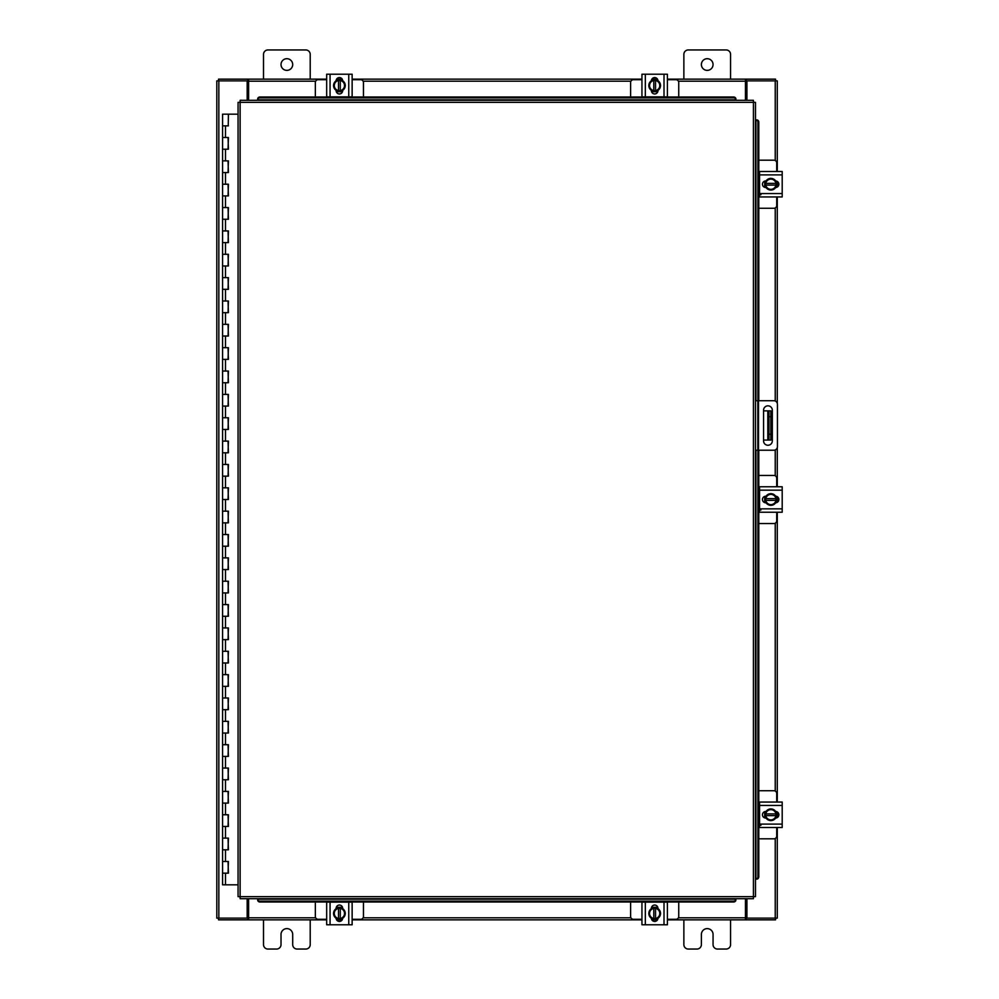 <?xml version="1.0" encoding="UTF-8"?>
<svg xmlns="http://www.w3.org/2000/svg" width="999" height="999" viewBox="0 0 999 999"><rect width="100%" height="100%" fill="white"/><g stroke="black" fill="none" stroke-linecap="round" stroke-linejoin="round"><path stroke-width="1.5" d="M222.752 861.475L228.421 861.475L222.752 861.475M228.247 873.151L222.577 873.151L228.421 873.151L228.059 861.475M222.752 838.124L228.421 838.124L222.752 838.124M228.247 849.799L222.577 849.799L228.421 849.799L228.059 838.124M222.752 814.772L228.421 814.772L222.752 814.772M228.247 826.448L222.577 826.448L228.421 826.448L228.059 814.772M222.752 791.42L228.421 791.42L222.752 791.42M228.247 803.096L222.577 803.096L228.421 803.096L228.059 791.42M222.752 768.056L228.421 768.056L222.752 768.056M228.247 779.744L222.577 779.744L228.421 779.744L228.059 768.056M222.752 744.705L228.421 744.705L222.752 744.705M228.247 756.38L222.577 756.38L228.421 756.38L228.059 744.705M222.752 721.353L228.421 721.353L222.752 721.353M228.247 733.029L222.577 733.029L228.421 733.029L228.059 721.353M222.752 698.001L228.421 698.001L222.752 698.001M228.247 709.677L222.577 709.677L228.421 709.677L228.059 698.001M222.752 674.65L228.421 674.65L222.752 674.65M228.247 686.325L222.577 686.325L228.421 686.325L228.059 674.65M222.752 651.298L228.421 651.298L222.752 651.298M228.247 662.974L222.577 662.974L228.421 662.974L228.059 651.298M222.752 627.946L228.421 627.946L222.752 627.946M228.247 639.622L222.577 639.622L228.421 639.622L228.059 627.946M222.752 604.595L228.421 604.595L222.752 604.595M228.247 616.271L222.577 616.271L228.421 616.271L228.059 604.595M222.752 581.231L228.421 581.231L222.752 581.231M228.247 592.919L222.577 592.919L228.421 592.919L228.059 581.231M222.752 557.879L228.421 557.879L222.752 557.879M228.247 569.555L222.577 569.555L228.421 569.555L228.059 557.879M222.752 534.527L228.421 534.527L222.752 534.527M228.247 546.203L222.577 546.203L228.421 546.203L228.059 534.527M222.752 511.176L228.421 511.176L222.752 511.176M228.247 522.852L222.577 522.852L228.421 522.852L228.059 511.176M222.752 487.824L228.421 487.824L222.752 487.824M228.247 499.5L222.577 499.5L228.421 499.5L228.059 487.824M222.752 464.473L228.421 464.473L222.752 464.473M228.247 476.148L222.577 476.148L228.421 476.148L228.059 464.473M222.752 441.121L228.421 441.121L222.752 441.121M228.247 452.797L222.577 452.797L228.421 452.797L228.059 441.121M222.752 417.769L228.421 417.769L222.752 417.769M228.247 429.445L222.577 429.445L228.421 429.445L228.059 417.769M222.752 394.405L228.421 394.405L222.752 394.405M228.247 406.081L222.577 406.081L228.421 406.081L228.059 394.405M222.752 371.054L228.421 371.054L222.752 371.054M228.247 382.729L222.577 382.729L228.421 382.729L228.059 371.054M222.752 347.702L228.421 347.702L222.752 347.702M228.247 359.378L222.577 359.378L228.421 359.378L228.059 347.702M222.752 324.35L228.421 324.35L222.752 324.35M228.247 336.026L222.577 336.026L228.421 336.026L228.059 324.35M222.752 300.999L228.421 300.999L222.752 300.999M228.247 312.675L222.577 312.675L228.421 312.675L228.059 300.999M222.752 277.647L228.421 277.647L222.752 277.647M228.247 289.323L222.577 289.323L228.421 289.323L228.059 277.647M222.752 254.295L228.421 254.295L222.752 254.295M228.247 265.971L222.577 265.971L228.421 265.971L228.059 254.295M222.752 230.944L228.421 230.944L222.752 230.944M228.247 242.62L222.577 242.62L228.421 242.62L228.059 230.944M222.752 207.58L228.421 207.58L222.752 207.58M228.247 219.256L222.577 219.256L228.421 219.256L228.059 207.58M222.752 184.228L228.421 184.228L222.752 184.228M228.247 195.904L222.577 195.904L228.421 195.904L228.059 184.228M222.752 160.876L228.421 160.876L222.752 160.876M228.247 172.552L222.577 172.552L228.421 172.552L228.059 160.876M222.752 137.525L228.421 137.525L222.752 137.525M228.247 149.201L222.577 149.201L228.421 149.201L228.059 137.525M228.247 114.173L222.577 114.173L222.577 125.849L228.421 125.849L222.577 125.849L222.577 884.827L238.074 884.827M228.247 125.849L228.421 114.173L238.074 114.173L228.421 114.173M228.059 149.201L228.421 137.525M228.059 172.552L228.421 160.876M228.059 195.904L228.421 184.228M228.059 219.256L228.421 207.58M228.059 242.62L228.421 230.944M228.059 265.971L228.421 254.295M228.059 289.323L228.421 277.647M228.059 312.675L228.421 300.999M228.059 336.026L228.421 324.35M228.059 359.378L228.421 347.702M228.059 382.729L228.421 371.054M228.059 406.081L228.421 394.405M228.059 429.445L228.421 417.769M228.059 452.797L228.421 441.121M228.059 476.148L228.421 464.473M228.059 499.5L228.421 487.824M228.059 522.852L228.421 511.176M228.059 546.203L228.421 534.527M228.059 569.555L228.421 557.879M228.059 592.919L228.421 581.231M228.059 616.271L228.421 604.595M228.059 639.622L228.421 627.946M228.059 662.974L228.421 651.298M228.059 686.325L228.421 674.65M228.059 709.677L228.421 698.001M228.059 733.029L228.421 721.353M228.059 756.38L228.421 744.705M228.059 779.744L228.421 768.056M228.059 803.096L228.421 791.42M228.059 826.448L228.421 814.772M228.059 849.799L228.421 838.124M228.059 873.151L228.421 861.475M701.385 64.548A5.844 5.844 0 0 0 707.217 70.38A5.844 5.844 0 0 0 713.061 64.548A5.844 5.844 0 0 0 707.217 58.704A5.844 5.844 0 0 0 701.385 64.548M730.569 79.146L730.569 54.383A4.433 4.433 0 0 0 726.136 49.95L688.299 49.95A4.433 4.433 0 0 0 683.865 54.383L683.865 79.146M683.865 919.854L683.865 944.617A4.433 4.433 0 0 0 688.299 949.05L696.94 949.05A4.433 4.433 0 0 0 701.385 944.617L701.385 934.452A5.844 5.844 0 0 1 707.217 928.62A5.844 5.844 0 0 1 713.061 934.452L713.061 944.617A4.433 4.433 0 0 0 717.494 949.05L726.136 949.05A4.433 4.433 0 0 0 730.569 944.617L730.569 919.854M770.853 440.072L767.819 440.072L767.819 410.876L770.853 410.876L770.853 440.072M763.561 440.072L767.819 440.072M770.853 416.708L768.98 416.708L768.98 434.228L770.853 434.228M763.561 410.876L767.819 410.876M768.98 440.072L768.98 434.228M768.98 416.708L768.98 410.876M755.481 400.711L773.788 400.711A3.646 3.646 0 0 1 777.434 404.358L777.434 446.578A3.646 3.646 0 0 1 773.788 450.224L755.481 450.224M757.816 450.224L757.816 400.711M772.327 440.871L772.327 410.214A4.383 4.383 0 0 0 767.944 405.831A4.383 4.383 0 0 0 763.561 410.214L763.561 440.871A4.383 4.383 0 0 0 767.944 445.254A4.383 4.383 0 0 0 772.327 440.871M281.019 64.548A5.844 5.844 0 0 0 286.863 70.38A5.844 5.844 0 0 0 292.695 64.548A5.844 5.844 0 0 0 286.863 58.704A5.844 5.844 0 0 0 281.019 64.548M310.214 79.146L310.214 54.383A4.433 4.433 0 0 0 305.781 49.95L267.944 49.95A4.433 4.433 0 0 0 263.511 54.383L263.511 79.146M263.511 919.854L263.511 944.617A4.433 4.433 0 0 0 267.944 949.05L276.586 949.05A4.433 4.433 0 0 0 281.019 944.617L281.019 934.452A5.844 5.844 0 0 1 286.863 928.62A5.844 5.844 0 0 1 292.695 934.452L292.695 944.617A4.433 4.433 0 0 0 297.14 949.05L305.781 949.05A4.433 4.433 0 0 0 310.214 944.617L310.214 919.854M758.79 523.551L773.913 523.551A2.797 2.797 0 0 0 776.71 520.754L776.71 512.225M776.71 486.775L776.71 478.246A2.797 2.797 0 0 0 773.913 475.449L758.79 475.449M759.552 487.125L758.79 487.125M758.79 511.875L759.552 511.875M777.06 496.578L777.06 502.422M764.685 502.609L764.685 496.391M775.986 496.678A5.844 5.844 0 0 1 775.986 502.322M775.873 502.509A5.844 5.844 0 0 1 770.978 505.332M770.766 505.332A5.844 5.844 0 0 1 765.871 502.509M765.758 502.322A5.844 5.844 0 0 1 765.758 496.678M765.871 496.491A5.844 5.844 0 0 1 770.766 493.668M770.978 493.668A5.844 5.844 0 0 1 775.873 496.491M773.651 495.204A5.12 5.12 0 0 1 775.911 498.626L775.986 496.553A5.894 5.894 0 0 0 775.973 496.553L770.878 493.606L765.771 496.553A5.894 5.894 0 0 0 765.758 496.553L765.758 500.374L775.911 500.374A5.12 5.12 0 0 1 773.651 503.796L770.878 505.394L765.771 502.447A5.894 5.894 0 0 1 765.758 502.447L765.833 500.374A5.12 5.12 0 0 0 768.094 503.796M768.094 495.204A5.12 5.12 0 0 0 765.833 498.626L775.986 498.626L775.986 502.447L773.651 503.796M768.556 494.942A5.12 5.12 0 0 1 773.201 494.942M773.201 504.058A5.12 5.12 0 0 1 768.556 504.058M775.699 496.216A3.284 3.284 0 0 1 778.858 499.5A3.284 3.284 0 0 1 775.699 502.784M760.951 510.014L759.552 510.014M759.552 490.159L759.552 486.775L782.205 486.775L782.205 490.159L759.552 490.159L759.552 508.841L782.205 508.841L782.205 512.225L759.552 512.225L759.552 508.841M766.046 502.784L765.746 502.784A3.284 3.284 0 0 1 762.462 499.5A3.284 3.284 0 0 1 765.746 496.216L766.046 496.216M782.205 490.159L782.205 508.841M766.133 512.225L769.055 512.225M779.282 512.225L782.205 512.225M758.79 208.279L773.913 208.279A2.797 2.797 0 0 0 776.71 205.482L776.71 196.953M776.71 171.503L776.71 162.974A2.797 2.797 0 0 0 773.913 160.177L758.79 160.177M759.552 171.853L758.79 171.853M758.79 196.603L759.552 196.603M777.06 181.306L777.06 187.163M764.685 187.337L764.685 181.131M775.986 181.406A5.844 5.844 0 0 1 775.986 187.063M775.873 187.238A5.844 5.844 0 0 1 770.978 190.072M770.766 190.072A5.844 5.844 0 0 1 765.871 187.238M765.758 187.063A5.844 5.844 0 0 1 765.758 181.406M765.871 181.219A5.844 5.844 0 0 1 770.766 178.396M770.978 178.396A5.844 5.844 0 0 1 775.873 181.219M773.651 179.945A5.12 5.12 0 0 1 775.911 183.354L775.986 181.281A5.894 5.894 0 0 0 775.973 181.281L770.878 178.334L765.771 181.281A5.894 5.894 0 0 0 765.758 181.281L765.758 185.102L775.911 185.102A5.12 5.12 0 0 1 773.651 188.524L770.878 190.122L765.771 187.188A5.894 5.894 0 0 1 765.758 187.175L765.833 185.102A5.12 5.12 0 0 0 768.094 188.524M768.094 179.945A5.12 5.12 0 0 0 765.833 183.354L775.986 183.354L775.986 187.175L773.651 188.524M768.556 179.67A5.12 5.12 0 0 1 773.201 179.67M773.201 188.786A5.12 5.12 0 0 1 768.556 188.786M775.699 180.956A3.284 3.284 0 0 1 778.858 184.228A3.284 3.284 0 0 1 775.699 187.512M760.951 194.743L759.552 194.743M759.552 174.887L759.552 171.503L782.205 171.503L782.205 174.887L759.552 174.887L759.552 193.569L782.205 193.569L782.205 196.953L759.552 196.953L759.552 193.569M766.046 187.512L765.746 187.512A3.284 3.284 0 0 1 762.462 184.228A3.284 3.284 0 0 1 765.746 180.944L766.046 180.944M782.205 174.887L782.205 193.569M763.523 196.953L766.133 196.953M766.133 171.503L764.735 171.503M363.461 96.99L363.461 82.517A2.797 2.797 0 0 0 360.651 79.708L352.135 79.708M326.673 79.708L318.157 79.708A2.797 2.797 0 0 0 315.347 82.517L315.347 96.99M336.476 79.358L342.332 79.358M342.507 91.733L336.301 91.733M336.576 80.444A5.844 5.844 0 0 1 342.232 80.444M342.42 80.544A5.844 5.844 0 0 1 345.242 85.439M345.242 85.652A5.844 5.844 0 0 1 342.42 90.547M342.232 90.659A5.844 5.844 0 0 1 336.576 90.659M336.401 90.547A5.844 5.844 0 0 1 333.566 85.652M333.566 85.439A5.844 5.844 0 0 1 336.401 80.544M335.115 82.767A5.12 5.12 0 0 1 338.524 80.507L336.463 80.444A5.894 5.894 0 0 0 336.451 80.444L333.504 85.552L336.451 90.647A5.894 5.894 0 0 1 336.451 90.647L340.284 90.659L340.284 80.507A5.12 5.12 0 0 1 343.693 82.767L345.304 85.552L342.357 90.647L340.284 90.584A5.12 5.12 0 0 0 343.693 88.337M335.115 88.337A5.12 5.12 0 0 0 338.524 90.584L338.524 80.444L342.345 80.444L343.693 82.767M334.852 87.875A5.12 5.12 0 0 1 334.852 83.229M343.968 83.229A5.12 5.12 0 0 1 343.968 87.875M336.126 80.719A3.284 3.284 0 0 1 339.41 77.56A3.284 3.284 0 0 1 342.682 80.719M330.07 96.878L326.673 96.878L326.673 74.226L330.07 74.226L330.07 96.878L348.751 96.878L348.751 74.226L352.135 74.226L352.135 96.878L348.751 96.878M342.682 90.372L342.682 90.672A3.284 3.284 0 0 1 339.41 93.956A3.284 3.284 0 0 1 336.126 90.672L336.126 90.372M330.07 74.226L348.751 74.226M678.733 96.99L678.733 82.517A2.797 2.797 0 0 0 675.923 79.708L667.407 79.708M641.945 79.708L633.428 79.708A2.797 2.797 0 0 0 630.619 82.517L630.619 96.99M651.748 79.358L657.604 79.358M657.779 91.733L651.573 91.733M651.847 80.444A5.844 5.844 0 0 1 657.504 80.444M657.679 80.544A5.844 5.844 0 0 1 660.514 85.439M660.514 85.652A5.844 5.844 0 0 1 657.679 90.547M657.504 90.659A5.844 5.844 0 0 1 651.847 90.659M651.66 90.547A5.844 5.844 0 0 1 648.838 85.652M648.838 85.439A5.844 5.844 0 0 1 651.66 80.544M650.386 82.767A5.12 5.12 0 0 1 653.796 80.507L651.735 80.444A5.894 5.894 0 0 0 651.723 80.444L648.776 85.552L651.723 90.647A5.894 5.894 0 0 1 651.723 90.647L655.544 90.659L655.544 80.507A5.12 5.12 0 0 1 658.965 82.767L660.576 85.552L657.629 90.647A5.894 5.894 0 0 1 657.617 90.659L655.544 90.584A5.12 5.12 0 0 0 658.965 88.337M650.386 88.337A5.12 5.12 0 0 0 653.796 90.584L653.796 80.444L657.617 80.444A5.894 5.894 0 0 1 657.629 80.444L658.965 82.767M650.112 87.875A5.12 5.12 0 0 1 650.112 83.229M659.228 83.229A5.12 5.12 0 0 1 659.228 87.875M651.398 80.719A3.284 3.284 0 0 1 654.67 77.56A3.284 3.284 0 0 1 657.954 80.719M645.329 96.878L641.945 96.878L641.945 74.226L645.329 74.226L645.329 96.878L664.01 96.878L664.01 74.226L667.407 74.226L667.407 96.878L664.01 96.878M657.954 90.372L657.954 90.672A3.284 3.284 0 0 1 654.67 93.956A3.284 3.284 0 0 1 651.398 90.672L651.398 90.372M645.329 74.226L664.01 74.226M667.407 92.907L667.407 90.285M315.347 902.01L315.347 916.483A2.797 2.797 0 0 0 318.157 919.292L326.673 919.292M352.135 919.292L360.651 919.292A2.797 2.797 0 0 0 363.461 916.483L363.461 902.01M342.332 919.642L336.476 919.642M336.301 907.267L342.507 907.267M342.232 918.556A5.844 5.844 0 0 1 336.576 918.556M336.401 918.456A5.844 5.844 0 0 1 333.566 913.561M333.566 913.348A5.844 5.844 0 0 1 336.401 908.453M336.576 908.341A5.844 5.844 0 0 1 342.232 908.341M342.42 908.453A5.844 5.844 0 0 1 345.242 913.348M345.242 913.561A5.844 5.844 0 0 1 342.42 918.456M343.693 916.233A5.12 5.12 0 0 1 340.284 918.493L342.345 918.556A5.894 5.894 0 0 0 342.357 918.556L345.304 913.448L342.357 908.353A5.894 5.894 0 0 1 342.357 908.353L338.524 908.341L338.524 918.493A5.12 5.12 0 0 1 335.115 916.233L333.504 913.448L336.451 908.353L338.524 908.416A5.12 5.12 0 0 0 335.115 910.663M343.693 910.663A5.12 5.12 0 0 0 340.284 908.416L340.284 918.556L336.463 918.556L335.115 916.233M343.968 911.125A5.12 5.12 0 0 1 343.968 915.771M334.852 915.771A5.12 5.12 0 0 1 334.852 911.125M342.682 918.281A3.284 3.284 0 0 1 339.41 921.44A3.284 3.284 0 0 1 336.126 918.281M348.751 902.122L352.135 902.122L352.135 924.774L348.751 924.774L348.751 902.122L330.07 902.122L330.07 924.774L326.673 924.774L326.673 902.122L330.07 902.122M336.126 908.628L336.126 908.328A3.284 3.284 0 0 1 339.41 905.044A3.284 3.284 0 0 1 342.682 908.328L342.682 908.628M348.751 924.774L330.07 924.774M352.135 908.715L352.135 907.317M630.619 902.01L630.619 916.483A2.797 2.797 0 0 0 633.428 919.292L641.945 919.292M667.407 919.292L675.923 919.292A2.797 2.797 0 0 0 678.733 916.483L678.733 902.01M657.604 919.642L651.748 919.642M651.573 907.267L657.779 907.267M657.504 918.556A5.844 5.844 0 0 1 651.847 918.556M651.66 918.456A5.844 5.844 0 0 1 648.838 913.561M648.838 913.348A5.844 5.844 0 0 1 651.66 908.453M651.847 908.341A5.844 5.844 0 0 1 657.504 908.341M657.679 908.453A5.844 5.844 0 0 1 660.514 913.348M660.514 913.561A5.844 5.844 0 0 1 657.679 918.456M658.965 916.233A5.12 5.12 0 0 1 655.544 918.493L657.617 918.556A5.894 5.894 0 0 0 657.629 918.556L660.576 913.448L657.629 908.353A5.894 5.894 0 0 0 657.617 908.341L653.796 908.341L653.796 918.493A5.12 5.12 0 0 1 650.386 916.233L648.776 913.448L651.723 908.353L653.796 908.416A5.12 5.12 0 0 0 650.386 910.663M658.965 910.663A5.12 5.12 0 0 0 655.544 908.416L655.544 918.556L651.735 918.556L650.386 916.233M659.228 911.125A5.12 5.12 0 0 1 659.228 915.771M650.112 915.771A5.12 5.12 0 0 1 650.112 911.125M657.954 918.281A3.284 3.284 0 0 1 654.67 921.44A3.284 3.284 0 0 1 651.398 918.281M664.01 902.122L667.407 902.122L667.407 924.774L664.01 924.774L664.01 902.122L645.329 902.122L645.329 924.774L641.945 924.774L641.945 902.122L645.329 902.122M651.398 908.628L651.398 908.328A3.284 3.284 0 0 1 654.67 905.044A3.284 3.284 0 0 1 657.954 908.328L657.954 908.628M664.01 924.774L645.329 924.774M667.407 924.774L667.407 921.865M667.407 911.625L667.407 908.715M753.433 102.348L755.481 102.373L755.481 896.627L753.433 896.652L753.408 898.7L240.147 898.7L240.122 896.652L238.074 896.627L238.074 102.373L240.122 102.348L240.147 100.3L753.408 100.3L753.433 102.348L240.122 102.348L240.122 896.652L753.433 896.652L753.433 102.348M257.655 99.888L257.655 98.976A2.335 2.023 0 0 1 259.99 96.99L259.99 97.865A2.335 2.023 180 0 0 257.655 99.85L735.888 100.3L735.888 99.013L735.888 99.85A2.335 2.023 180 0 0 733.553 97.865L733.553 96.99A2.335 2.023 0 0 1 735.888 98.976L735.888 99.013M735.888 899.112L735.888 900.024A2.335 2.023 180 0 1 733.553 902.01L733.553 901.135A2.335 2.023 0 0 0 735.888 899.15L257.655 898.7L257.655 899.987L257.655 899.15A2.335 2.023 0 0 0 259.99 901.135L259.99 902.01A2.335 2.023 180 0 1 257.655 900.024L257.655 899.987M755.893 879.108L755.943 879.108A2.335 2.023 -90 0 0 757.929 876.772L758.79 876.772A2.335 2.023 90 0 1 756.817 879.108L756.767 879.108M758.79 122.228L757.929 122.228A2.335 2.023 -90 0 0 755.943 119.892L756.817 119.892A2.335 2.023 90 0 1 758.79 122.228L758.79 400.711M755.893 119.892L756.767 119.892M758.79 450.224L758.79 876.772M757.929 122.228L757.929 400.711M757.929 450.224L757.929 876.772M735.888 899.987L735.888 898.7M733.553 902.01L259.99 902.01M733.553 901.135L259.99 901.135M257.655 99.013L257.655 100.3M259.99 96.99L733.553 96.99M259.99 97.865L733.553 97.865M746.915 898.7L746.915 918.118L777.284 918.118L777.284 827.497M777.284 171.503L777.284 80.882L746.915 80.882L746.915 100.3M247.165 100.3L247.165 80.882L216.795 80.882L216.795 918.118L247.165 918.118L247.165 898.7M777.284 181.431L777.284 187.038M777.284 196.953L777.284 403.296M777.284 447.639L777.284 486.775M777.284 496.69L777.284 502.31M777.284 512.225L777.284 802.047M777.284 811.962L777.284 817.569M326.673 919.854L248.626 919.854L248.626 898.7M745.454 898.7L745.454 919.854L746.328 919.854L746.328 918.118L745.454 918.118M775.536 918.118L775.536 919.854L746.328 919.854M248.626 918.118L247.752 918.118L247.752 919.854L218.544 919.854L218.544 918.118M745.454 919.854L667.407 919.854M657.479 919.854L651.872 919.854M641.945 919.854L352.135 919.854M342.207 919.854L336.601 919.854M247.752 919.854L248.626 919.854M667.407 79.146L745.454 79.146L745.454 100.3M248.626 100.3L248.626 79.146L247.752 79.146L247.752 80.882L248.626 80.882M218.544 80.882L218.544 79.146L247.752 79.146M745.454 80.882L746.328 80.882L746.328 79.146L775.536 79.146L775.536 80.882M248.626 79.146L326.673 79.146M336.601 79.146L342.207 79.146M352.135 79.146L641.945 79.146M651.872 79.146L657.479 79.146M746.328 79.146L745.454 79.146M758.79 838.823L773.913 838.823A2.797 2.797 0 0 0 776.71 836.026L776.71 827.497M776.71 802.047L776.71 793.518A2.797 2.797 0 0 0 773.913 790.721L758.79 790.721M759.552 802.397L758.79 802.397M758.79 827.147L759.552 827.147M777.06 811.837L777.06 817.694M764.685 817.869L764.685 811.663M775.986 811.937A5.844 5.844 0 0 1 775.986 817.594M775.873 817.781A5.844 5.844 0 0 1 770.978 820.604M770.766 820.604A5.844 5.844 0 0 1 765.871 817.781M765.758 817.594A5.844 5.844 0 0 1 765.758 811.937M765.871 811.762A5.844 5.844 0 0 1 770.766 808.928M770.978 808.928A5.844 5.844 0 0 1 775.873 811.762M773.651 810.476A5.12 5.12 0 0 1 775.911 813.898L775.986 811.825A5.894 5.894 0 0 0 775.973 811.812L770.878 808.878L765.771 811.812A5.894 5.894 0 0 0 765.758 811.825L765.758 815.646L775.911 815.646A5.12 5.12 0 0 1 773.651 819.055L770.878 820.666L765.771 817.719A5.894 5.894 0 0 1 765.758 817.719L765.833 815.646A5.12 5.12 0 0 0 768.094 819.055M768.094 810.476A5.12 5.12 0 0 0 765.833 813.898L775.986 813.898L775.986 817.719L773.651 819.055M768.556 810.214A5.12 5.12 0 0 1 773.201 810.214M773.201 819.33A5.12 5.12 0 0 1 768.556 819.33M775.699 811.488A3.284 3.284 0 0 1 778.858 814.772A3.284 3.284 0 0 1 775.699 818.044M760.951 825.274L759.552 825.274M759.552 805.431L759.552 802.047L782.205 802.047L782.205 805.431L759.552 805.431L759.552 824.113L782.205 824.113L782.205 827.497L759.552 827.497L759.552 824.113M766.046 818.056L765.746 818.056A3.284 3.284 0 0 1 762.462 814.772A3.284 3.284 0 0 1 765.746 811.488L766.046 811.488M782.205 805.431L782.205 824.113M225.499 873.151L225.499 884.827M225.499 849.799L225.499 861.475M225.499 826.448L225.499 838.124M225.499 803.096L225.499 814.772M225.499 779.744L225.499 791.42M225.499 756.38L225.499 768.056M225.499 733.029L225.499 744.705M225.499 709.677L225.499 721.353M225.499 686.325L225.499 698.001M225.499 662.974L225.499 674.65M225.499 639.622L225.499 651.298M225.499 616.271L225.499 627.946M225.499 592.919L225.499 604.595M225.499 569.555L225.499 581.231M225.499 546.203L225.499 557.879M225.499 522.852L225.499 534.527M225.499 499.5L225.499 511.176M225.499 476.148L225.499 487.824M225.499 452.797L225.499 464.473M225.499 429.445L225.499 441.121M225.499 406.081L225.499 417.769M225.499 382.729L225.499 394.405M225.499 359.378L225.499 371.054M225.499 336.026L225.499 347.702M225.499 312.675L225.499 324.35M225.499 289.323L225.499 300.999M225.499 265.971L225.499 277.647M225.499 242.62L225.499 254.295M225.499 219.256L225.499 230.944M225.499 195.904L225.499 207.58M225.499 172.552L225.499 184.228M225.499 149.201L225.499 160.876M225.499 125.849L225.499 137.525M758.516 400.711L758.516 450.224M755.943 879.108L755.943 450.224M755.943 400.711L755.943 119.892M257.655 899.15L735.888 899.15M735.888 99.85L257.655 99.85M775.236 80.882L775.236 160.514M775.236 207.954L775.236 401.011M775.236 449.925L775.236 475.774M775.236 523.226L775.236 791.046M775.236 838.486L775.236 918.118M218.843 918.118L218.843 80.882M248.626 917.806L315.684 917.806M363.124 917.806L630.956 917.806M678.396 917.806L745.454 917.806M745.454 81.194L678.396 81.194M630.956 81.194L363.124 81.194M315.684 81.194L248.626 81.194"/></g></svg>
